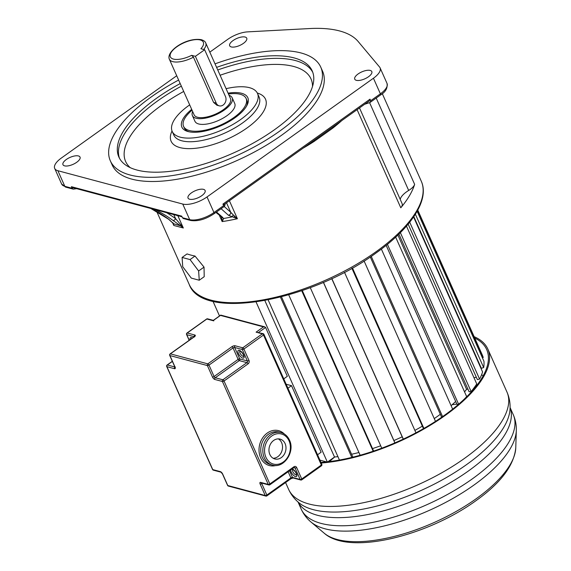 <?xml version="1.0" encoding="UTF-8"?>
<svg xmlns="http://www.w3.org/2000/svg" width="571" height="571" viewBox="0 0 571 571"><rect width="100%" height="100%" fill="white"/><g stroke="black" fill="none" stroke-linecap="round" stroke-linejoin="round"><path stroke-width="0.86" d="M191.678 109.368A36.109 14.646 -24 0 0 187.93 131.516A36.109 14.646 -24 0 0 188.037 131.544A36.109 14.646 -24 0 0 234.959 117.79A36.109 14.646 -24 0 0 247.05 105.192A36.109 14.646 -24 0 0 228.079 93.159M221.37 217.158L222.155 221.598L223.018 219.935L221.926 219.4M400.207 199.358A17.43 7.066 156 0 1 406.573 191.827A17.43 7.066 156 0 1 408.672 190.443A12.448 5.046 -24 0 0 414.639 184.376A126.998 51.504 156 0 1 400.785 207.787A12.448 5.046 -24 0 0 402.112 203.647L359.502 107.94M182.099 257.457L187.052 253.917A126.998 51.504 156 0 0 195.011 256.044L204.033 267.114L204.204 276.699L199.25 280.233L198.629 270.968L190.05 259.577L182.099 257.457L182.72 266.721L191.292 278.106L199.25 280.233M341.793 120.567A126.998 51.504 156 0 1 332.8 128.132L314.385 141.258L314.093 140.33M172.542 222.647L173.798 225.459L183.32 228L177.838 215.688M209.814 52.139L227.765 39.335A18.679 7.573 156 0 1 247.643 31.869L309.696 28.55A126.998 51.504 156 0 1 358.138 41.483L379.629 67.107A18.679 7.573 156 0 1 380.093 67.856A18.679 7.573 156 0 1 373.441 78.227L207.023 196.938A18.679 7.573 156 0 1 182.749 204.054L57.885 170.722A18.679 7.573 156 0 1 54.695 168.424A18.679 7.573 156 0 1 61.347 158.046L176.71 75.75M364.662 104.257L369.994 102.509L370.715 100.717L370.022 99.161L369.294 100.953L223.746 204.775M207.023 196.938L213.961 212.533A1.87 0.764 54.5 0 1 214.011 213.782L224.439 206.338L224.667 205.938L223.625 205.646L222.933 204.083L223.975 204.375M224.667 205.938L225.288 203.683M215.917 212.419L223.561 218.486A128.454 52.097 -24 0 0 231.947 216.901L233.282 214.946L237.393 218.722L229.392 200.749M233.282 214.946L230.734 212.284C230.77 213.84 230.02 214.839 228.486 215.281L237.393 218.722A126.998 51.504 156 0 1 222.155 221.598L219.421 215.467M221.384 217.194L223.561 218.486L223.018 219.935M76.664 188.673L73.295 189.151L72.082 188.252L71.389 186.688L181.742 216.152L182.434 217.715L183.477 218.008M222.904 217.594L216.509 211.998M221.098 208.722L228.486 215.281M71.389 186.688L72.603 187.588L182.035 216.809M181.221 225.224L183.32 228L180.714 225.852L181.221 225.224L175.604 218.686A164.348 134.271 104.9 0 0 166.646 212.697M173.777 224.003L172.906 223.004L173.798 225.459L173.698 223.782L172.692 222.576M180.714 225.852L173.698 223.782L168.838 219.335A2.491 1.37 -53.6 0 1 168.573 219.214L172.992 223.197M110.331 160.822L112.18 164.983A115.171 46.708 -24 0 0 281.553 135.27A115.171 46.708 -24 0 0 322.601 71.296L320.752 67.135A115.171 46.708 156 0 1 279.704 131.109A115.171 46.708 156 0 1 110.331 160.822A115.171 46.708 156 0 1 151.379 96.849A115.171 46.708 156 0 1 178.63 80.054M76.707 162.292A9.336 3.79 -24 0 0 80.033 157.104A9.336 3.79 -24 0 0 66.3 159.509A9.336 3.79 -24 0 0 62.974 164.698A9.336 3.79 -24 0 0 76.707 162.292M201.777 195.682A9.336 3.79 -24 0 0 205.11 190.5A9.336 3.79 -24 0 0 191.378 192.905A9.336 3.79 -24 0 0 188.045 198.094A9.336 3.79 -24 0 0 201.777 195.682M368.481 76.764A9.336 3.79 -24 0 0 371.814 71.582A9.336 3.79 -24 0 0 358.081 73.987A9.336 3.79 -24 0 0 354.748 79.176A9.336 3.79 -24 0 0 368.481 76.764M243.41 43.375A9.336 3.79 -24 0 0 246.736 38.186A9.336 3.79 -24 0 0 233.004 40.598A9.336 3.79 -24 0 0 229.678 45.78A9.336 3.79 -24 0 0 243.41 43.375M215.024 63.852A115.171 46.708 156 0 1 320.752 67.135M180.193 83.573A105.828 42.918 -24 0 0 156.582 98.241A105.828 42.918 -24 0 0 118.861 157.025A105.828 42.918 -24 0 0 274.501 129.724A105.828 42.918 -24 0 0 312.223 70.932A105.828 42.918 -24 0 0 216.595 67.371M226.08 88.676A46.686 18.936 156 0 1 257.5 93.43A46.686 18.936 156 0 1 240.855 119.368A46.686 18.936 156 0 1 172.192 131.409A46.686 18.936 156 0 1 188.837 105.478A46.686 18.936 156 0 1 189.679 104.878M246.515 106.185A34.239 13.89 -24 0 0 246.822 100.053L246.122 98.498A34.239 13.89 156 0 1 233.924 117.512A34.239 13.89 156 0 1 183.569 126.348A34.239 13.89 156 0 1 192.056 110.203M228.45 94.001A34.239 13.89 156 0 1 246.122 98.498M183.569 126.348L184.262 127.904A34.239 13.89 -24 0 0 189.022 131.78M192.391 115.563L194.939 121.28A21.791 8.836 -24 0 0 226.987 115.663A21.791 8.836 -24 0 0 234.752 103.558L232.204 97.841A21.791 8.836 156 0 1 224.439 109.946A21.791 8.836 156 0 1 192.391 115.563A21.791 8.836 156 0 1 192.648 111.538M229.042 95.328A21.791 8.836 156 0 1 232.204 97.841M219.243 105.842A6.224 5.089 -75.1 0 1 216.231 103.123L195.396 56.336L204.639 49.741L225.474 96.528A6.224 5.089 -75.1 0 1 224.767 103.351A6.224 5.089 -75.1 0 1 219.243 105.842L216.894 105.214L213.59 102.416L193.455 57.193A19.921 8.08 156 0 1 172.756 61.639A19.921 8.08 156 0 1 169.337 59.184L194.104 114.807A19.921 8.08 -24 0 0 223.397 109.668A19.921 8.08 -24 0 0 230.498 98.597L205.731 42.975A19.921 8.08 156 0 1 203.697 49.491M193.455 57.193L191.656 55.337A18.051 7.323 156 0 1 173.448 59.084A18.051 7.323 156 0 1 176.76 46.851A18.051 7.323 156 0 1 200.228 39.956A18.051 7.323 156 0 1 200.906 48.742L204.639 49.741M195.396 56.336L191.656 55.337M180.786 224.738L180.172 225.509L172.999 220.449A2.491 1.37 -53.6 0 0 175.604 218.686L173.784 214.603M195.011 256.044L190.05 259.577M204.033 267.114L198.629 270.968M352.414 457.278L352.678 456.721L281.503 296.856M351.807 457.421L280.44 297.134M339.445 460.04L268.163 299.932M360.144 455.244L288.74 294.872M373.17 451.226L301.724 290.753M373.62 451.076L302.287 290.553M381.756 448.178L310.289 287.663M394.868 442.903L323.386 282.36M394.932 442.875L323.464 282.331M403.219 439.149L331.73 278.612M403.319 439.106L331.844 278.562M415.945 432.804L344.484 272.296M423.461 428.671L351.893 268.27M423.896 428.421L352.457 267.956M435.487 421.377L364.091 261.011M442.082 416.958L441.44 416.794L370.286 256.986M442.589 416.609L371.236 256.343M452.646 409.15L381.378 249.077M458.392 404.425L456.95 404.361L386.16 245.352M458.613 404.239L387.416 244.331M464.152 399.25A112.059 45.444 156 0 0 466.671 396.638L395.667 237.165M467.92 389.115L466.578 389.294A103.587 42.011 156 0 1 464.551 391.884M397.908 235.059L466.578 389.294M406.466 226.102L476.742 383.94A112.059 45.444 156 0 1 471.125 391.57L469.105 391.77L398.901 234.096M471.125 391.57L400.371 232.64M476.314 377.224L474.001 377.788M413.575 216.973L482.588 371.971A112.059 45.444 156 0 1 479.576 379.094L477.363 379.572L408.151 224.125M479.576 379.094L409.714 222.198M480.389 366.111L480.033 366.232M417.151 211.241L483.944 361.272A112.059 45.444 156 0 1 483.666 367.567L481.36 368.309L413.825 216.609M483.666 367.567L415.388 214.211M417.779 210.092L482.381 355.191A112.059 45.444 156 0 1 483.23 357.496L417.687 210.278M483.23 357.496L482.416 357.831M212.954 301.224L219.507 315.941M358.931 452.517A103.587 42.011 156 0 1 351.579 454.245M264.851 300.567L334.513 457.028L327.89 461.753M337.925 456.622A103.587 42.011 156 0 1 334.513 457.028M380.686 445.78A103.587 42.011 156 0 1 372.627 448.549M402.17 436.829A103.587 42.011 156 0 1 393.904 440.548M422.219 426.23A103.587 42.011 156 0 1 414.874 430.391M440.327 414.289A103.587 42.011 156 0 1 434.253 418.6M455.658 401.463A103.587 42.011 156 0 1 451.09 405.653M256.079 301.988L327.24 461.832M326.555 461.903L319.946 460.14M483.352 375.454A118.283 47.971 -24 0 0 481.474 375.033M474.394 388.43A112.359 45.566 -24 0 0 473.652 388.366M321.223 463.017A119.525 48.478 -24 0 0 445.216 415.431A119.525 48.478 -24 0 0 487.82 349.038A119.525 48.478 -24 0 0 474.137 336.662M474.751 338.046A118.283 47.971 156 0 1 486.685 349.545A118.283 47.971 156 0 1 444.523 415.245A118.283 47.971 156 0 1 320.952 462.403M329.446 461.568A112.359 45.566 156 0 1 334.692 457.014M456.843 404.111A112.359 45.566 -24 0 0 452.139 404.718M278.327 438.878A10.271 8.394 -75.1 0 1 281.631 442.668A10.271 8.394 -75.1 0 1 281.025 452.996A10.271 8.394 -75.1 0 1 273.152 458.263M285.1 443.596A10.271 8.394 104.9 0 0 280.118 439.113A10.271 8.394 104.9 0 0 271.011 443.217A10.271 8.394 104.9 0 0 269.847 454.473A10.271 8.394 104.9 0 0 274.822 458.956A10.271 8.394 104.9 0 0 283.937 454.851A10.271 8.394 104.9 0 0 285.1 443.596M287.927 388.223L291.503 385.668L321.123 452.211L317.547 454.759M286.157 384.24L291.503 385.668M263.731 334.206A1.242 1.021 104.9 0 0 263.131 333.664L256.101 332.158L263.495 326.883L264.766 326.848L265.579 327.447L287.334 376.31L283.758 378.866M263.495 326.883L220.492 315.399L221.184 315.592L220.492 315.399L213.097 320.674L213.79 320.873L206.852 319.011L187.252 332.993L194.882 335.027A1.242 1.021 104.9 0 0 194.368 336.583M382.285 93.63L421.277 181.207A126.998 51.504 156 0 1 376.011 251.754A126.998 51.504 156 0 1 189.244 284.515L156.768 211.577M303.058 148.196A126.998 51.504 -24 0 0 314.393 141.265M357.096 109.653L400.785 207.787M414.639 184.376L376.21 98.069M408.672 190.443L369.623 102.737M332.55 127.162A2.491 1.213 -128.4 0 0 332.8 128.125M222.933 204.083L370.022 99.161M226.516 202.805L230.734 212.284L224.196 206.509M233.767 217.337L234.674 216.074M214.011 213.782C205.546 219.35 197.744 221.577 190.6 220.463A1.87 1.527 -75.1 0 1 189.693 219.649L182.749 204.054M182.434 217.715L189.693 219.649A18.679 7.573 -24 0 0 213.961 212.533L223.625 205.646M57.885 170.722L64.83 186.317L72.082 188.252M64.83 186.317A1.87 1.527 104.9 0 0 65.736 187.131L61.632 184.019A18.679 7.573 -24 0 0 64.83 186.317M370.715 100.717L380.386 93.822A18.679 7.573 -24 0 0 387.038 83.452C387.73 88.198 385.525 92.074 380.429 95.064A1.87 0.764 -125.5 0 0 380.386 93.822L373.441 78.227M119.489 158.303A105.828 42.918 156 0 1 157.739 100.839A105.828 42.918 156 0 1 181.35 86.171M217.751 69.969A105.828 42.918 156 0 1 312.744 72.26M312.515 86.449A101.474 41.155 -24 0 0 220.106 75.251M183.705 91.46A101.474 41.155 -24 0 0 161.786 105.128A101.474 41.155 -24 0 0 130.195 167.624M172.021 130.995A51.668 20.956 -24 0 0 191.378 148.603A51.668 20.956 -24 0 0 247.072 127.925A51.668 20.956 -24 0 0 257.3 93.023M172.192 131.409L173.812 135.049A46.686 18.936 -24 0 0 242.475 123.008A46.686 18.936 -24 0 0 259.12 97.07L257.5 93.43M213.59 102.416L216.231 103.123M172.999 220.449A161.857 132.236 104.9 0 0 155.034 209.6M150.872 208.486A161.857 132.236 -75.1 0 1 168.838 219.335M515.77 447.857A106.856 43.339 156 0 1 476.114 498.79A106.856 43.339 156 0 1 324.171 533.164L310.967 522.001A114.528 46.451 156 0 0 473.809 485.157A114.528 46.451 156 0 0 516.305 430.577L515.77 447.857C514.014 465.501 500.631 483.194 475.622 500.938C426.851 536.169 348.988 555.583 324.171 533.164M510.081 407.544L513.272 414.71A116.07 47.072 156 0 1 471.903 479.183A116.07 47.072 156 0 1 301.21 509.132C303.508 514.185 306.763 518.475 310.967 522.001M298.076 502.016A116.07 47.072 -24 0 0 468.291 471.068A116.07 47.072 -24 0 0 510.081 407.623M506.984 392.077A119.525 48.478 -24 0 1 464.38 458.47A119.525 48.478 -24 0 1 288.598 489.311C291.11 494.807 294.707 499.404 299.382 503.108A117.797 47.771 -24 0 0 466.336 464.773A117.797 47.771 -24 0 0 510.017 409.328C510.395 403.376 509.389 397.623 506.984 392.077L487.82 349.038M360.037 455.008A106.998 43.396 -24 0 0 359.345 455.472M272.438 465.087A16.809 13.733 -75.1 0 1 264.294 457.749A16.809 13.733 -75.1 0 1 266.2 439.327A16.809 13.733 -75.1 0 1 281.11 432.611L279.033 432.054A16.809 13.733 104.9 0 0 264.123 438.771A16.809 13.733 104.9 0 0 262.217 457.2A16.809 13.733 104.9 0 0 270.361 464.53L272.438 465.087C283.887 468.834 295.343 451.654 289.468 440.098C287.677 436.201 284.886 433.703 281.11 432.611M265.915 457.278A15.56 12.712 104.9 0 0 283.259 462.032A15.56 12.712 104.9 0 0 289.026 440.791A15.56 12.712 104.9 0 0 271.682 436.037A15.56 12.712 104.9 0 0 265.915 457.278M275.993 465.472A18.051 14.746 -75.1 0 1 260.597 457.671A18.051 14.746 -75.1 0 1 265.108 434.881A18.051 14.746 -75.1 0 1 284.387 434.046M190.15 339.602A4.668 1.913 54.5 0 1 191.413 337.525A4.668 1.913 54.5 0 1 192.406 337.996M292.716 469.283L292.652 469.376A3.426 1.406 -125.5 0 0 293.216 472.36A3.426 1.406 -125.5 0 0 295.978 474.929A3.426 1.406 -125.5 0 0 296.585 474.922M292.181 468.87A4.668 1.913 54.5 0 1 296.428 473.523A4.668 1.913 54.5 0 1 295.521 476.628A4.668 1.913 54.5 0 1 292.295 473.937A4.668 1.913 54.5 0 1 290.653 469.954M239.856 350.844A3.426 1.406 -125.5 0 0 240.448 353.834A3.426 1.406 -125.5 0 0 243.21 356.404A3.426 1.406 -125.5 0 0 243.817 356.397M242.746 358.103A4.668 1.913 54.5 0 1 238.414 353.513A4.668 1.913 54.5 0 1 239.278 350.308A4.668 1.913 54.5 0 1 243.617 354.898A4.668 1.913 54.5 0 1 242.746 358.103M174.897 367.103A1.242 1.021 104.9 0 0 174.548 368.709L166.918 366.675L212.747 469.598L220.377 471.639A2.491 1.021 -125.5 0 1 222.69 474.087L227.779 485.521L265.237 495.528L260.148 484.087A2.491 1.021 -125.5 0 1 260.612 482.381L268.242 484.415L222.412 381.485L214.782 379.451A1.242 1.021 -75.1 0 1 215.246 377.752L222.876 379.786L246.915 362.642L239.285 360.608L215.246 377.752A1.242 0.514 -125.5 0 1 214.089 376.525A1.242 0.507 156 0 1 212.469 377.003L207.38 365.561A1.242 0.507 156 0 0 208.993 365.09L214.089 376.525L238.128 359.38L233.032 347.946L208.993 365.09A1.242 0.514 -125.5 0 0 207.837 363.863L170.379 353.863L194.418 336.719A2.491 1.006 -24 0 0 194.882 335.027M174.548 368.709A2.491 1.021 -125.5 0 0 175.011 367.003L169.922 355.562A1.242 1.021 104.9 0 1 170.379 353.863A1.242 0.514 -125.5 0 0 170.122 353.892A1.242 1.242 0 0 0 169.708 355.412A1.242 0.507 -24 0 0 169.922 355.562L207.38 365.561A1.242 1.021 104.9 0 1 207.837 363.863L231.876 346.718A1.242 0.514 54.5 0 1 233.032 347.946A1.242 0.507 -24 0 1 234.652 347.468L239.741 358.902L247.371 360.943L242.282 349.509L234.652 347.468A1.242 1.021 -75.1 0 1 235.116 345.769A2.491 1.006 -24 0 0 231.876 346.718M235.116 345.769L242.746 347.81L262.346 333.828L256.101 332.158M265.579 327.447L258.57 332.443M212.469 377.003A2.491 1.021 -125.5 0 0 214.782 379.451M289.54 470.754L292.516 477.427L300.146 479.469L295.05 468.027A1.242 0.507 -24 0 0 296.67 467.556L301.759 478.99L321.359 465.008L263.502 335.049L243.903 349.031L248.992 360.465A1.242 0.507 156 0 1 247.371 360.943A1.242 1.021 104.9 0 1 246.915 362.642A1.242 0.514 54.5 0 1 248.071 363.87A2.491 2.034 104.9 0 0 248.992 360.465M248.071 363.87L224.032 381.014L269.855 483.944L293.894 466.793A2.491 2.034 104.9 0 1 296.67 467.556M262.317 483.216L261.768 483.616L266.857 495.05L290.896 477.906L288.155 471.739M293.665 467.649A1.242 0.514 -125.5 0 0 293.922 467.62L294.45 467.485A1.242 1.021 -75.1 0 1 295.05 468.027L293.815 467.699M172.378 361.407L167.382 364.976L174.847 366.967M194.247 336.683L186.788 334.692L189.258 340.237M213.347 470.147A1.242 1.021 -75.1 0 1 212.747 469.598A1.242 0.507 -24 0 1 212.533 469.448A1.242 1.242 0 0 0 213.347 470.147L220.977 472.181A1.242 1.021 -75.1 0 1 220.377 471.639M222.69 474.087A1.242 0.507 156 0 1 222.476 473.937L227.572 485.371A1.242 1.242 0 0 0 228.386 486.071A1.242 1.021 104.9 0 1 227.779 485.521A1.242 0.507 156 0 1 227.572 485.371M206.852 319.011A1.242 1.021 -75.1 0 1 207.637 318.846A1.242 1.242 0 0 0 206.588 319.039A1.242 0.514 -125.5 0 1 206.852 319.011M290.668 478.755A1.242 0.514 -125.5 0 0 290.925 478.734A1.242 0.514 -125.5 0 0 290.896 477.906A1.242 0.507 156 0 1 292.516 477.427A1.242 1.021 104.9 0 0 293.116 477.97L300.746 480.011A1.242 1.242 0 0 0 301.795 479.818A1.242 0.514 -125.5 0 0 301.759 478.99A1.242 0.507 -24 0 1 300.146 479.469A1.242 1.021 104.9 0 0 300.746 480.011M301.531 479.847A1.242 0.514 -125.5 0 0 301.795 479.818L321.394 465.836A1.242 1.242 0 0 0 321.808 464.316L263.945 334.356A1.242 1.242 0 0 0 263.131 333.664A1.242 1.021 104.9 0 0 262.346 333.828A1.242 0.514 -125.5 0 1 263.502 335.049A1.242 0.507 -24 0 0 263.945 334.356M321.808 464.316A1.242 0.507 -24 0 1 321.359 465.008A1.242 0.514 54.5 0 1 321.394 465.836M266.628 495.906A1.242 0.514 -125.5 0 0 266.885 495.878A1.242 0.514 -125.5 0 0 266.857 495.05A1.242 0.507 -24 0 1 265.237 495.528A1.242 1.021 104.9 0 0 265.843 496.071L228.386 486.071M212.533 469.448L166.711 366.518A1.242 0.507 -24 0 0 166.918 366.675A1.242 1.021 104.9 0 1 167.382 364.976A1.242 0.514 -125.5 0 0 167.125 364.997L172.321 361.286M189.151 340.316L186.574 334.535A1.242 0.507 -24 0 0 186.788 334.692A1.242 1.021 104.9 0 1 187.252 332.993A1.242 0.514 -125.5 0 0 186.988 333.014L206.588 319.039M260.148 484.087A1.242 0.507 -24 0 0 261.768 483.616A1.242 0.514 54.5 0 1 261.625 483.03M269.626 484.8A1.242 0.514 -125.5 0 0 269.89 484.772L293.922 467.62A1.242 0.514 -125.5 0 0 293.894 466.793M260.612 482.381A1.242 1.021 104.9 0 0 261.211 482.923L268.841 484.957A1.242 1.242 0 0 0 269.89 484.772A1.242 0.514 -125.5 0 0 269.855 483.944A1.242 0.507 -24 0 1 268.242 484.415A1.242 1.021 104.9 0 0 268.841 484.957M169.708 355.412L174.797 366.846A1.242 0.507 -24 0 0 175.011 367.003M194.418 336.719A1.242 0.514 -125.5 0 0 194.161 336.747L170.122 353.892M243.903 349.031A1.242 0.514 -125.5 0 0 242.746 347.81A1.242 1.021 -75.1 0 0 242.282 349.509A1.242 0.507 156 0 0 243.903 349.031M224.032 381.014A1.242 0.514 -125.5 0 0 222.876 379.786A1.242 1.021 -75.1 0 0 222.412 381.485A1.242 0.507 -24 0 0 224.032 381.014M239.741 358.902A1.242 0.507 -24 0 0 238.128 359.38A1.242 0.514 54.5 0 0 239.285 360.608A1.242 1.021 104.9 0 0 239.741 358.902M205.731 42.975C205.324 41.64 203.876 40.548 201.406 39.706C186.003 37.065 165.854 51.461 169.337 59.184M421.277 181.207C429.813 199.907 411.02 228.2 376.053 252.996C311.059 301.067 202.234 321.323 189.244 284.515M190.6 220.463L183.034 218.443M61.632 184.019L54.695 168.424M73.295 189.151L65.736 187.131M380.429 95.064L369.994 102.509M387.038 83.452L380.093 67.856M150.794 208.465L168.573 219.214M513.272 414.71C515.492 419.806 516.505 425.095 516.305 430.577M298.019 501.959L301.21 509.132M288.598 489.311L285.586 482.545M239.948 350.758L239.877 350.851C242.19 352.457 243.496 354.334 243.803 356.475L243.924 356.333M220.977 472.181L222.476 473.937M213.311 320.36L207.637 318.846M220.642 315.135L213.247 320.41M265.843 496.071A1.242 1.242 0 0 0 266.885 495.878L290.925 478.734L293.116 477.97M264.766 326.848L220.784 315.106M167.125 364.997A1.242 1.242 0 0 0 166.711 366.518M186.988 333.014A1.242 1.242 0 0 0 186.574 334.535M174.797 366.846L174.969 367.438L175.276 366.982M194.632 336.883L194.604 336.326L194.161 336.747M292.652 469.376C294.957 470.982 296.263 472.852 296.57 475.001L296.699 474.858"/></g></svg>

